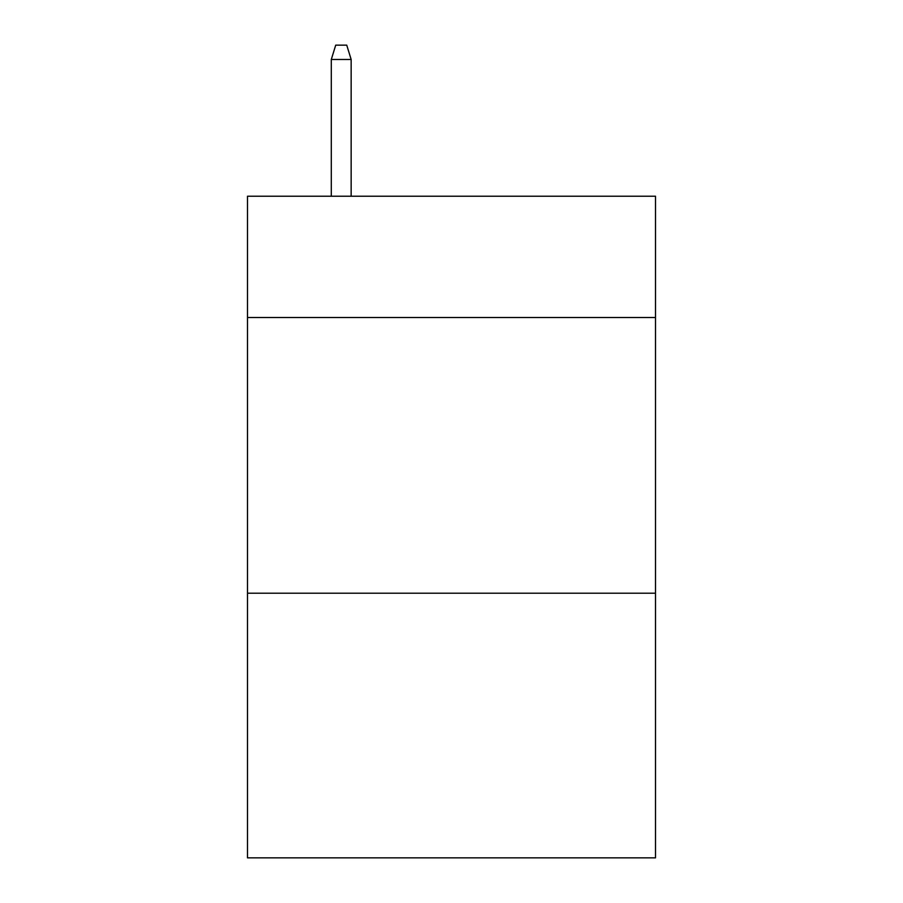 <?xml version="1.0" encoding="UTF-8"?>
<svg xmlns="http://www.w3.org/2000/svg" width="903" height="903" viewBox="0 0 903 903"><rect width="100%" height="100%" fill="white"/><g stroke="black" fill="none" stroke-linecap="round" stroke-linejoin="round"><path stroke-width="1.35" d="M655.499 317.517L655.499 196.222L247.501 196.222L247.501 317.517L655.499 317.517L655.499 857.85L247.501 857.85L247.501 317.517M655.499 593.203L247.501 593.203M351.154 196.222L351.154 59.485L331.299 59.485L331.299 196.222M331.299 59.485L335.713 45.15L346.741 45.15L351.154 59.485"/></g></svg>
